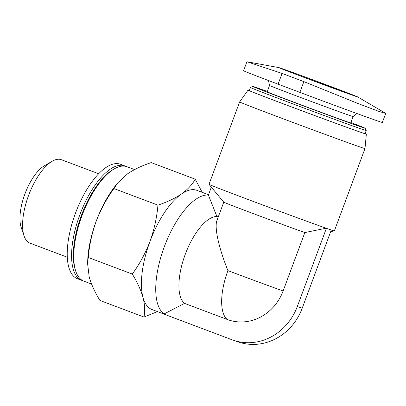 <?xml version="1.0" encoding="UTF-8"?>
<svg xmlns="http://www.w3.org/2000/svg" width="406" height="406" viewBox="0 0 406 406"><rect width="100%" height="100%" fill="white"/><g stroke="black" fill="none" stroke-linecap="round" stroke-linejoin="round"><path stroke-width="0.61" d="M118.004 182.609L116.294 184.705A63.686 25.903 110.6 0 0 96.217 221.184C91.984 233.019 89.33 245.117 88.264 257.48L87.6 263.656L89.229 277.131C91.35 284.489 94.918 292.259 99.922 300.45L143.963 317.04C145.165 311.199 144.84 304.647 142.998 297.39A63.686 25.903 110.6 0 0 152.006 309.55L164.125 314.117M208.527 194.728L196.915 190.348A63.686 25.903 110.6 0 0 181.446 194.002C187.643 189.536 192.236 184.598 195.23 179.193L151.189 162.598C141.993 165.668 134.158 169.383 127.682 173.743L118.014 182.614L113.898 188.551C106.631 198.585 100.739 209.466 96.217 221.184A63.686 25.903 110.6 0 0 87.706 260.591L87.594 263.656M195.23 179.193L202.198 192.342M157.939 205.147C167.13 202.076 174.966 198.361 181.446 194.002A63.686 25.903 110.6 0 0 149.981 241.443C154.219 229.608 156.873 217.509 157.939 205.147L113.898 188.551M157.467 311.605L143.963 317.04M132.305 274.07C139.568 264.037 145.465 253.161 149.981 241.443A63.686 25.903 110.6 0 0 142.998 297.39C140.877 290.036 137.309 282.261 132.305 274.07L88.264 257.48M283.119 290.96A46.375 42.366 109.2 0 1 227.309 319.486A46.812 19.041 -69.4 0 1 227.928 270.619A46.812 0.447 20.4 0 0 283.119 290.96L304.83 232.572A46.812 0.447 20.4 0 1 255.805 214.546A46.812 0.447 20.4 0 1 223.762 202.178L208.999 184.334A66.873 0.639 20.4 0 0 208.999 184.334A66.873 0.639 20.4 0 0 256.019 202.472A66.873 0.639 20.4 0 0 326.135 228.218L304.83 232.572M223.757 202.173L216.951 220.473C214.226 227.35 218.712 247.812 227.928 270.619M216.895 216.454A46.812 19.041 110.6 0 0 185.192 254.516A46.812 19.041 110.6 0 0 184.568 303.383L164.217 313.874A63.686 25.903 110.6 0 1 164.278 246.828A63.686 25.903 110.6 0 1 208.39 195.093L216.895 216.454L218.255 216.966M184.568 303.383L227.309 319.486M246.919 61.737L243.57 70.745A62.412 0.599 20.4 0 0 278.085 84.164L299.867 92.37A62.412 0.599 20.4 0 0 382.35 122.465L385.7 113.457M331.027 229.923L326.135 228.218A66.873 0.639 20.4 0 0 328.84 229.167A66.873 0.639 20.4 0 0 331.027 229.923A66.873 0.639 20.4 0 0 334.336 230.948A66.873 0.639 20.4 0 0 334.351 230.938L364.984 148.566A66.873 0.639 20.4 0 1 359.472 146.794A66.873 0.639 20.4 0 1 289.057 120.998A66.873 0.639 20.4 0 1 239.626 101.947L208.994 184.319M249.35 90.482A63.118 0.604 20.4 0 0 248.03 90.122A63.118 0.604 20.4 0 0 294.609 108.077A63.118 0.604 20.4 0 0 361.147 132.452A63.118 0.604 20.4 0 0 366.349 134.122A63.118 0.604 20.4 0 0 365.111 133.533M359.98 132.016A61.753 0.589 20.4 0 0 365.07 133.65L366.217 130.565A61.753 0.589 20.4 0 0 366.217 130.554A61.753 0.589 20.4 0 1 361.132 128.925A61.753 0.589 20.4 0 1 296.101 105.103A61.753 0.589 20.4 0 1 250.456 87.513A61.753 0.589 20.4 0 0 250.456 87.513L249.309 90.599A61.753 0.589 20.4 0 0 294.954 108.189A61.753 0.589 20.4 0 0 359.98 132.016M267.315 91.451A59.951 0.573 20.4 0 0 252.776 86.448A59.951 0.573 20.4 0 0 296.822 103.428A59.951 0.573 20.4 0 0 360.218 126.657A59.951 0.573 20.4 0 0 365.156 128.24A59.951 0.573 20.4 0 0 350.885 122.531M268.457 80.525L269.533 85.483L267.178 91.807A44.584 0.426 20.4 0 0 300.13 104.509A44.584 0.426 20.4 0 0 347.079 121.709A44.584 0.426 20.4 0 0 350.754 122.886L353.103 116.563L356.93 113.533M125.89 166.384A61.139 24.867 110.6 0 0 124.825 165.912L120.47 164.273A61.139 24.867 110.6 0 0 75.643 212.719A61.139 24.867 110.6 0 0 77.358 278.704L81.713 280.343A61.139 24.867 110.6 0 0 81.961 280.434A61.139 24.867 110.6 0 0 82.829 280.693M124.825 165.912A61.139 24.867 110.6 0 0 79.997 214.363A61.139 24.867 110.6 0 0 81.713 280.343M134.579 169.586L127.002 166.734A61.139 24.867 110.6 0 0 114.39 168.815L113.112 169.551A59.87 24.35 110.6 0 0 81.57 214.952A59.87 24.35 110.6 0 0 75.313 269.878L75.785 271.279A61.139 24.867 110.6 0 0 83.89 281.165L91.578 284.058M114.39 168.815A61.139 24.867 110.6 0 0 82.174 215.18A61.139 24.867 110.6 0 0 75.785 271.279M98.709 173.768L61.423 159.72A44.584 18.133 110.6 0 0 52.222 161.238L44.401 165.77A36.768 14.956 110.6 0 0 25.03 193.652A36.768 14.956 110.6 0 0 21.183 227.385L24.076 235.952A44.584 18.133 110.6 0 0 29.988 243.158L67.269 257.206M52.222 161.238A44.584 18.133 110.6 0 0 28.735 195.047A44.584 18.133 110.6 0 0 24.076 235.952M385.619 113.426L378.458 111.234L358.904 103.875L303.861 81.621L282.084 73.42L247.01 61.768M326.931 85.072A42.036 0.401 20.4 0 0 278.958 67.629A42.036 0.401 20.4 0 0 308.92 79.211A42.036 0.401 20.4 0 0 354.225 95.816A42.036 0.401 20.4 0 0 357.635 96.887A42.036 0.401 20.4 0 0 326.931 85.072M326.394 228.319L297.314 306.515A54.135 49.451 109.2 0 1 233.257 340.213A54.135 49.451 109.2 0 1 232.161 339.817L164.105 314.173L164.217 313.874M331.286 230.019L302.206 308.215A54.135 49.451 109.2 0 1 238.149 341.913L233.257 340.213M208.39 195.093L211.338 187.166M269.533 85.483A44.584 0.426 20.4 0 0 302.485 98.181A44.584 0.426 20.4 0 0 349.429 115.38A44.584 0.426 20.4 0 0 353.103 116.563M299.867 92.37L303.861 81.621M278.085 84.164L282.084 73.42M302.206 308.215L297.314 306.515M330.712 231.557L334.336 230.948M248.03 90.122L239.626 101.947M366.349 134.122L364.984 148.566M252.776 86.448L250.461 87.508M365.156 128.24L366.217 130.554M278.958 67.629L247.015 61.758M357.635 96.887L385.091 112.985M357.026 96.76L296.385 74.491L279.501 67.929"/></g></svg>
